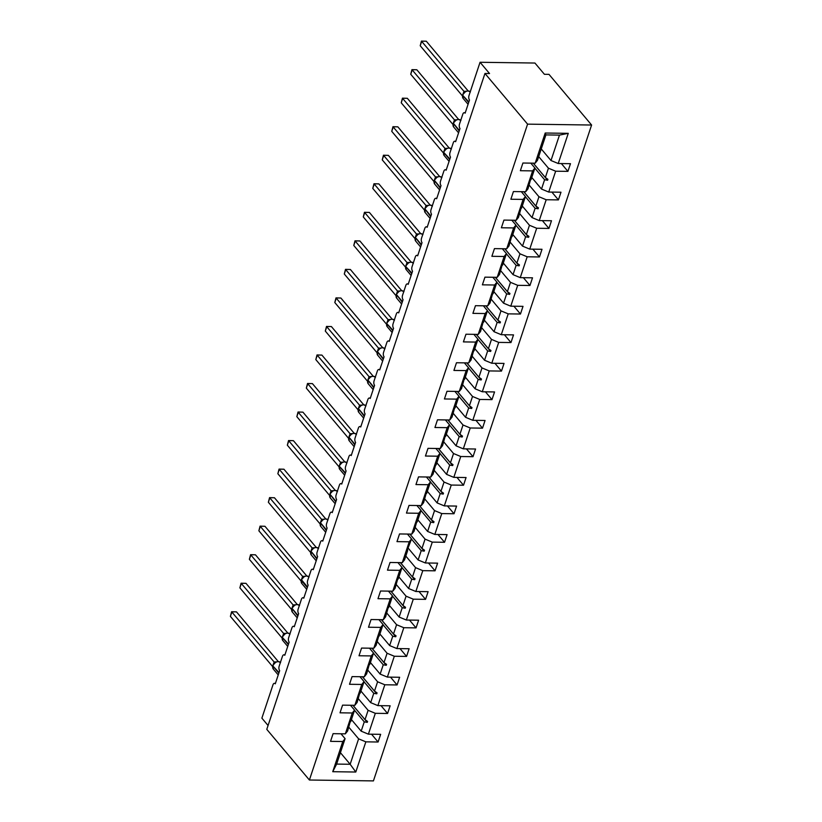 <?xml version="1.0" encoding="UTF-8"?>
<svg xmlns="http://www.w3.org/2000/svg" width="822" height="822" viewBox="0 0 822 822"><rect width="100%" height="100%" fill="white"/><g stroke="black" fill="none" stroke-linecap="round" stroke-linejoin="round"><path stroke-width="1.23" d="M591.604 125.026L548.983 74.36L544.411 74.299L534.937 63.037L480.058 62.277L489.532 73.538L484.959 73.477L266.78 729.35L309.401 780.016L373.424 780.9L591.604 125.026L527.58 124.143L309.401 780.016M268.064 725.497L261.879 718.151L272.955 684.86A3.226 1.685 90.8 0 1 274.425 683.329A3.226 1.685 90.8 0 1 275.288 683.812L279.665 670.639A3.226 1.685 -89.2 0 1 279.161 666.21L282.449 656.336A3.226 1.685 90.8 0 1 283.909 654.795A3.226 1.685 90.8 0 1 284.782 655.278L289.159 642.105A3.226 1.685 -89.2 0 1 288.656 637.677L291.933 627.803A3.226 1.685 90.8 0 1 293.403 626.272A3.226 1.685 90.8 0 1 294.266 626.744L298.653 613.572A3.226 1.685 -89.2 0 1 298.139 609.143L301.427 599.269A3.226 1.685 90.8 0 1 302.897 597.738A3.226 1.685 90.8 0 1 303.76 598.211L308.147 585.048A3.226 1.685 -89.2 0 1 307.634 580.609L310.922 570.735A3.226 1.685 90.8 0 1 312.381 569.204A3.226 1.685 90.8 0 1 313.254 569.677L317.631 556.515A3.226 1.685 -89.2 0 1 317.128 552.076L320.416 542.201A3.226 1.685 90.8 0 1 321.875 540.671A3.226 1.685 90.8 0 1 322.748 541.153L327.125 527.981A3.226 1.685 -89.2 0 1 326.622 523.552L329.899 513.668A3.226 1.685 90.8 0 1 331.369 512.137A3.226 1.685 90.8 0 1 332.232 512.62L336.619 499.447A3.226 1.685 -89.2 0 1 336.106 495.019L339.394 485.134A3.226 1.685 90.8 0 1 340.863 483.603A3.226 1.685 90.8 0 1 341.726 484.086L346.103 470.914A3.226 1.685 -89.2 0 1 345.6 466.485L348.888 456.611A3.226 1.685 90.8 0 1 350.347 455.069A3.226 1.685 90.8 0 1 351.22 455.552L355.597 442.38A3.226 1.685 -89.2 0 1 355.094 437.951L358.382 428.077A3.226 1.685 90.8 0 1 359.841 426.546A3.226 1.685 90.8 0 1 360.714 427.019L365.091 413.856A3.226 1.685 -89.2 0 1 364.588 409.418L367.866 399.543A3.226 1.685 90.8 0 1 369.335 398.012A3.226 1.685 90.8 0 1 370.198 398.485L374.585 385.323A3.226 1.685 -89.2 0 1 374.072 380.884L377.36 371.01A3.226 1.685 90.8 0 1 378.829 369.479A3.226 1.685 90.8 0 1 379.692 369.951L384.069 356.789A3.226 1.685 -89.2 0 1 383.566 352.35L386.854 342.476A3.226 1.685 90.8 0 1 388.313 340.945A3.226 1.685 90.8 0 1 389.186 341.428L393.563 328.255A3.226 1.685 -89.2 0 1 393.06 323.827L396.338 313.942A3.226 1.685 90.8 0 1 397.807 312.411A3.226 1.685 90.8 0 1 398.68 312.894L403.057 299.722A3.226 1.685 -89.2 0 1 402.544 295.293L405.832 285.419A3.226 1.685 90.8 0 1 407.301 283.878A3.226 1.685 90.8 0 1 408.164 284.361L412.552 271.188A3.226 1.685 -89.2 0 1 412.038 266.76L415.326 256.885A3.226 1.685 90.8 0 1 416.795 255.354A3.226 1.685 90.8 0 1 417.658 255.827L422.035 242.654A3.226 1.685 -89.2 0 1 421.532 238.226L424.82 228.352A3.226 1.685 90.8 0 1 426.279 226.821A3.226 1.685 90.8 0 1 427.152 227.293L431.529 214.131A3.226 1.685 -89.2 0 1 431.026 209.692L434.304 199.818A3.226 1.685 90.8 0 1 435.773 198.287A3.226 1.685 90.8 0 1 436.646 198.76L441.024 185.597A3.226 1.685 -89.2 0 1 440.51 181.159L443.798 171.284A3.226 1.685 90.8 0 1 445.267 169.753A3.226 1.685 90.8 0 1 446.13 170.226L450.518 157.064A3.226 1.685 -89.2 0 1 450.004 152.635L453.292 142.751A3.226 1.685 90.8 0 1 454.761 141.22A3.226 1.685 90.8 0 1 455.624 141.703L460.001 128.53A3.226 1.685 -89.2 0 1 459.498 124.101L462.786 114.217A3.226 1.685 90.8 0 1 464.245 112.686A3.226 1.685 90.8 0 1 465.118 113.169L469.496 99.996A3.226 1.685 -89.2 0 1 468.992 95.568L480.058 62.277M538.698 156.622L548.449 168.202L545.356 177.511L533.293 163.167M561.354 163.557L567.92 171.366L555.662 171.202L548.449 168.202M545.921 134.911L545.212 133.02L568.259 133.339L559.463 135.106L545.921 134.911L537.465 160.341L535.173 163.198L522.915 163.023L520.357 170.709L532.615 170.884L525.679 191.732L527.971 188.865L530.704 179.124M530.807 163.136L534.906 168.017L532.615 170.884M529.214 185.155L538.955 196.735L535.862 206.045L523.799 191.701M551.86 192.091L558.426 199.9L546.178 199.736L538.955 196.735M525.679 191.732L513.421 191.557L510.873 199.243L523.121 199.407L516.185 220.265L518.487 217.398L521.21 207.658M521.312 191.67L525.422 196.55L523.121 199.407M519.72 213.689L529.46 225.269L526.368 234.568L514.305 220.234M542.366 220.625L548.942 228.434L536.684 228.259L529.46 225.269M516.185 220.265L503.937 220.09L501.379 227.776L513.637 227.941L506.701 248.799L508.993 245.932L511.716 236.191M511.818 220.204L515.928 225.084L513.637 227.941M510.226 242.223L519.977 253.803L516.874 263.102L504.821 248.768M532.882 249.158L539.448 256.967L527.19 256.793L519.977 253.803M506.701 248.799L494.443 248.624L491.885 256.31L504.143 256.474L497.207 277.322L499.499 274.466L502.221 264.725M502.334 248.737L506.434 253.618L504.143 256.474M500.732 270.746L510.483 282.336L507.39 291.635L495.327 277.302M523.388 277.692L529.954 285.501L517.696 285.326L510.483 282.336M497.207 277.322L484.949 277.158L482.391 284.833L494.649 285.008L487.713 305.856L490.004 302.999L492.738 293.259M492.84 277.271L496.94 282.152L494.649 285.008M491.248 299.28L500.988 310.87L497.896 320.169L485.833 305.835M513.894 306.226L520.46 314.025L508.212 313.86L500.988 310.87M487.713 305.856L475.455 305.692L472.907 313.367L485.155 313.542L478.219 334.39L480.521 331.533L483.244 321.792M483.346 305.794L487.456 310.675L485.155 313.542M481.754 327.814L491.494 339.394L488.402 348.703L476.339 334.369M504.4 334.749L510.976 342.558L498.718 342.394L491.494 339.394M478.219 334.39L465.971 334.225L463.413 341.901L475.671 342.075L468.735 362.923L471.027 360.057L473.749 350.316M473.852 334.328L477.962 339.209L475.671 342.075M472.26 356.347L482.011 367.927L478.907 377.236L466.855 362.892M494.916 363.283L501.482 371.092L489.224 370.928L482.011 367.927M468.735 362.923L456.477 362.749L453.919 370.434L466.177 370.609L459.241 391.457L461.532 388.59L464.255 378.85M464.368 362.862L468.468 367.742L466.177 370.609M462.765 384.881L472.516 396.461L469.424 405.77L457.361 391.426M485.422 391.817L491.988 399.626L479.729 399.451L472.516 396.461M459.241 391.457L446.983 391.282L444.425 398.968L456.683 399.132L449.747 419.991L452.038 417.124L454.772 407.383M454.874 391.395L458.974 396.276L456.683 399.132M453.282 413.415L463.022 424.995L459.93 434.293L447.867 419.96M475.928 420.35L482.504 428.159L470.246 427.985L463.022 424.995M449.747 419.991L437.489 419.816L434.941 427.502L447.199 427.666L440.263 448.524L442.555 445.658L445.277 435.917M445.38 419.929L449.49 424.81L447.199 427.666M443.788 441.938L453.528 453.528L450.435 462.827L438.383 448.493M466.434 448.884L473.01 456.693L460.752 456.518L453.528 453.528M440.263 448.524L428.005 448.35L425.447 456.035L437.705 456.2L430.769 477.048L433.06 474.191L435.783 464.451M435.886 448.463L439.996 453.343L437.705 456.2M434.293 470.472L444.044 482.062L440.952 491.361L428.889 477.027M456.95 477.418L463.516 485.227L451.257 485.052L444.044 482.062M430.769 477.048L418.511 476.883L415.953 484.559L428.211 484.733L421.275 505.581L423.566 502.725L426.289 492.984M426.402 476.986L430.502 481.867L428.211 484.733M424.81 499.005L434.55 510.596L431.458 519.894L419.395 505.561M447.456 505.951L454.021 513.75L441.774 513.586L434.55 510.596M421.275 505.581L409.017 505.417L406.469 513.092L418.717 513.267L411.781 534.115L414.083 531.259L416.805 521.508M416.908 505.52L421.018 510.4L418.717 513.267M415.316 527.539L425.056 539.119L421.963 548.428L409.901 534.095M437.962 534.475L444.538 542.284L432.28 542.119L425.056 539.119M411.781 534.115L399.533 533.951L396.975 541.626L409.233 541.801L402.297 562.649L404.588 559.782L407.681 550.483M407.414 534.053L411.524 538.934L409.233 541.801M405.821 556.073L415.562 567.653L412.469 576.962L400.417 562.618M428.478 563.008L435.043 570.817L422.785 570.653L415.562 567.653M402.297 562.649L390.039 562.474L387.481 570.16L399.739 570.334L392.803 591.182L395.094 588.316L397.817 578.575M397.92 562.587L402.03 567.468L399.739 570.334M396.327 584.606L406.078 596.186L402.986 605.485L390.923 591.152M418.984 591.542L425.549 599.351L413.291 599.176L406.078 596.186M392.803 591.182L380.545 591.008L377.986 598.693L390.245 598.858L383.309 619.716L385.6 616.849L388.323 607.109M388.436 591.121L392.536 596.001L390.245 598.858M386.843 613.14L396.584 624.72L393.491 634.019L381.429 619.685M409.49 620.076L416.055 627.885L403.808 627.71L396.584 624.72M383.309 619.716L371.051 619.541L368.503 627.227L380.75 627.392L373.815 648.239L376.116 645.383L378.839 635.642M378.942 619.654L383.052 624.535L380.75 627.392M377.349 641.663L387.09 653.254L383.997 662.553L371.934 648.219M399.995 648.609L406.571 656.418L394.313 656.244L387.09 653.254M373.815 648.239L361.567 648.075L359.009 655.761L371.267 655.925L364.331 676.773L366.622 673.917L369.345 664.176M369.448 648.188L373.558 653.069L371.267 655.925M367.855 670.197L377.606 681.787L374.503 691.086L362.451 676.753M390.512 677.143L397.077 684.952L384.819 684.777L377.606 681.787M364.331 676.773L352.073 676.609L349.514 684.284L361.772 684.459L354.837 705.307L357.128 702.45L359.851 692.71M359.964 676.712L364.064 681.592L361.772 684.459M358.361 698.731L368.112 710.321L365.019 719.62L352.957 705.286M381.018 705.666L387.583 713.475L375.325 713.311L368.112 710.321M354.837 705.307L342.579 705.142L340.02 712.818L352.278 712.993L345.343 733.841L333.085 733.666L330.536 741.352L342.784 741.526L332.746 771.704L336.63 764.08L350.162 764.275L355.803 772.022L332.746 771.704M350.47 705.245L354.57 710.126L352.278 712.993M348.877 727.264L358.618 738.844L350.162 764.275L340.421 752.685M371.523 734.2L378.089 742.009L365.841 741.845L358.618 738.844M340.976 733.779L345.086 738.659L342.784 741.526M568.259 133.339L558.22 163.516L570.478 163.691L567.92 171.366M558.22 163.516L550.997 160.526L541.256 148.936M555.662 171.202L548.726 192.05L560.984 192.214L558.426 199.9M548.726 192.05L541.513 189.06L531.742 177.439M546.178 199.736L539.242 220.584L551.49 220.748L548.942 228.434M539.242 220.584L532.019 217.583L522.247 205.973M536.684 228.259L529.748 249.117L542.006 249.282L539.448 256.967M529.748 249.117L522.525 246.117L512.753 234.506M527.19 256.793L520.254 277.641L532.512 277.815L529.954 285.501M520.254 277.641L513.041 274.651L503.27 263.04M517.696 285.326L510.76 306.174L523.018 306.349L520.46 314.025M510.76 306.174L503.547 303.184L493.775 291.574M508.212 313.86L501.276 334.708L513.524 334.883L510.976 342.558M501.276 334.708L494.053 331.718L484.281 320.107M498.718 342.394L491.782 363.242L504.04 363.416L501.482 371.092M491.782 363.242L484.559 360.252L474.787 348.631M489.224 370.928L482.288 391.775L494.546 391.94L491.988 399.626M482.288 391.775L475.075 388.785L465.303 377.164M479.729 399.451L472.794 420.309L485.052 420.474L482.504 428.159M472.794 420.309L465.581 417.309L455.809 405.698M470.246 427.985L463.31 448.843L475.558 449.007L473.01 456.693M463.31 448.843L456.087 445.843L446.315 434.232M460.752 456.518L453.816 477.366L466.074 477.541L463.516 485.227M453.816 477.366L446.593 474.376L436.821 462.765M451.257 485.052L444.322 505.9L456.58 506.075L454.021 513.75M444.322 505.9L437.109 502.91L427.337 491.299M441.774 513.586L434.828 534.434L447.086 534.608L444.538 542.284M434.828 534.434L427.615 531.444L417.843 519.823M432.28 542.119L425.344 562.967L437.602 563.142L435.043 570.817M425.344 562.967L418.121 559.977L408.349 548.356M422.785 570.653L415.85 591.501L428.108 591.665L425.549 599.351M415.85 591.501L408.626 588.511L398.865 576.89M413.291 599.176L406.356 620.035L418.614 620.199L416.055 627.885M406.356 620.035L399.143 617.034L389.371 605.424M403.808 627.71L396.872 648.568L409.12 648.733L406.571 656.418M396.872 648.568L389.649 645.568L379.877 633.957M394.313 656.244L387.378 677.092L399.636 677.266L397.077 684.952M387.378 677.092L380.154 674.102L370.383 662.491M384.819 684.777L377.884 705.625L390.142 705.8L387.583 713.475M377.884 705.625L370.671 702.635L360.899 691.025M545.212 133.02L535.173 163.198M375.325 713.311L368.39 734.159L380.648 734.334L378.089 742.009M365.841 741.845L355.803 772.022M534.855 168.171L544.606 179.751L541.513 189.06M534.906 168.017L531.063 179.566M544.606 179.751L547.606 180.244L547.904 179.33L545.356 177.511M525.371 196.705L535.112 208.285L532.019 217.583M525.422 196.55L521.58 208.1M535.112 208.285L538.112 208.767L538.42 207.853L535.862 206.045M515.877 225.238L525.618 236.818L522.525 246.117M515.928 225.084L512.085 236.633M525.618 236.818L528.618 237.301L528.926 236.387L526.368 234.568M506.383 253.762L516.134 265.352L513.041 274.651M506.434 253.618L502.591 265.167M516.134 265.352L519.124 265.835L519.432 264.92L516.874 263.102M496.899 282.295L506.64 293.886L503.547 303.184M496.94 282.152L493.108 293.69M506.64 293.886L509.64 294.368L509.938 293.454L507.39 291.635M487.405 310.829L497.146 322.419L494.053 331.718M487.456 310.675L483.613 322.224M497.146 322.419L500.146 322.902L500.454 321.988L497.896 320.169M477.911 339.363L487.662 350.943L484.559 360.252M477.962 339.209L474.119 350.758M487.662 350.943L490.652 351.436L490.96 350.521L488.402 348.703M468.417 367.896L478.168 379.476L475.075 388.785M468.468 367.742L464.625 379.291M478.168 379.476L481.168 379.959L481.466 379.045L478.907 377.236M458.933 396.43L468.674 408.01L465.581 417.309M458.974 396.276L455.141 407.825M468.674 408.01L471.674 408.493L471.972 407.578L469.424 405.77M449.439 424.964L459.179 436.544L456.087 445.843M449.49 424.81L445.647 436.359M459.179 436.544L462.18 437.027L462.488 436.112L459.93 434.293M439.945 453.487L449.696 465.077L446.593 474.376M439.996 453.343L436.153 464.892M449.696 465.077L452.686 465.56L452.994 464.646L450.435 462.827M430.451 482.021L440.202 493.611L437.109 502.91M430.502 481.867L426.659 493.416M440.202 493.611L443.202 494.094L443.5 493.179L440.952 491.361M420.967 510.554L430.707 522.134L427.615 531.444M421.018 510.4L417.175 521.949M430.707 522.134L433.708 522.628L434.006 521.713L431.458 519.894M411.473 539.088L421.213 550.668L418.121 559.977M411.524 538.934L407.322 550M421.213 550.668L424.214 551.161L424.522 550.247L421.963 548.428M401.979 567.622L411.73 579.202L408.626 588.511M402.03 567.468L398.187 579.017M411.73 579.202L414.72 579.685L415.028 578.77L412.469 576.962M392.484 596.156L402.235 607.735L399.143 617.034M392.536 596.001L388.693 607.55M402.235 607.735L405.236 608.218L405.534 607.304L402.986 605.485M383.001 624.679L392.741 636.269L389.649 645.568M383.052 624.535L379.209 636.084M392.741 636.269L395.742 636.752L396.05 635.838L393.491 634.019M373.507 653.213L383.247 664.803L380.154 674.102M373.558 653.069L369.715 664.608M383.247 664.803L386.248 665.286L386.556 664.371L383.997 662.553M364.012 681.746L373.763 693.336L370.671 702.635M364.064 681.592L360.221 693.141M373.763 693.336L376.753 693.819L377.062 692.905L374.503 691.086M354.518 710.28L364.269 721.86L361.177 731.169L351.405 719.548M350.367 721.233L347.634 730.984L345.343 733.841M354.57 710.126L350.737 721.675M364.269 721.86L367.27 722.353L367.568 721.439L365.019 719.62M368.39 734.159L361.177 731.169M345.086 738.659L336.63 764.08M559.463 135.106L550.997 160.526M527.58 124.143L484.959 73.477M352.905 705.286L367.27 722.353M362.399 676.753L376.753 693.819M371.893 648.219L386.248 665.286M381.377 619.685L395.742 636.752M390.871 591.152L405.236 608.218M400.365 562.618L414.72 579.685M409.859 534.084L424.214 551.161M419.343 505.561L433.708 522.628M428.837 477.027L443.202 494.094M438.332 448.493L452.686 465.56M447.826 419.96L462.18 437.027M457.309 391.426L471.674 408.493M466.804 362.892L481.168 379.959M476.298 334.369L490.652 351.436M485.792 305.835L500.146 322.902M495.276 277.302L509.64 294.368M504.77 248.768L519.124 265.835M514.264 220.234L528.618 237.301M523.748 191.701L538.112 208.767M533.242 163.167L547.606 180.244M275.935 661.998L273.192 665.008M236.489 611.876L231.917 611.815L230.396 616.387L231.599 611.743L236.489 611.876L278.216 661.484M231.599 611.743L274.147 662.018L276.151 661.864M230.396 616.387L272.616 666.58M272.914 665.419L274.147 662.018M274.969 662.738L274.188 662.07M285.429 633.464L282.676 636.475M245.984 583.343L241.401 583.281L239.88 587.853L241.093 583.209L245.984 583.343L287.71 632.95M241.093 583.209L283.641 633.485L285.645 633.33M239.88 587.853L282.11 638.047M282.408 636.886L283.641 633.485M284.463 634.204L283.682 633.536M294.923 604.941L292.17 607.951M255.467 554.809L250.895 554.747L249.374 559.32L250.587 554.675L255.467 554.809L297.194 604.417M250.587 554.675L293.135 604.951L295.139 604.797M249.374 559.32L291.605 609.513M291.902 608.352L293.135 604.951A2.363 1.695 -102.2 0 0 294.266 605.259M293.957 605.68L293.177 605.002M304.417 576.407L301.664 579.418M264.961 526.286L260.389 526.214L258.868 530.786L260.071 526.142L264.961 526.286L306.688 575.883M260.071 526.142L302.619 576.417L304.633 576.263M258.868 530.786L301.099 580.99M301.386 579.818L302.619 576.417M303.441 577.147L302.66 576.469M313.901 547.873L311.148 550.884M274.456 497.752L269.883 497.69L268.362 502.263L269.565 497.618L274.456 497.752L316.182 547.349M269.565 497.618L312.113 547.894L314.117 547.729M268.362 502.263L310.582 552.456M310.88 551.295L312.113 547.894M312.935 548.613L312.155 547.935M323.395 519.34L320.642 522.35M283.939 469.218L279.367 469.157L277.846 473.729L279.059 469.085L283.939 469.218L325.676 518.816M279.059 469.085L321.608 519.36L323.611 519.196M277.846 473.729L320.077 523.922M320.375 522.761L321.608 519.36M322.43 520.079L321.649 519.401M332.889 490.806L330.136 493.817M293.433 440.684L288.861 440.623L287.34 445.195L288.543 440.551L293.433 440.684L335.16 490.282M288.543 440.551L331.091 490.826L333.105 490.672M287.34 445.195L329.571 495.389M329.869 494.228L331.091 490.826A2.363 1.695 -102.2 0 0 332.232 491.124M331.913 491.546L331.143 490.878M342.373 462.272L339.63 465.283M302.928 412.151L298.355 412.089L296.834 416.662L298.037 412.017L302.928 412.151L344.654 461.759M298.037 412.017L340.585 462.293L342.599 462.139M296.834 416.662L339.065 466.855M339.352 465.694L340.585 462.293M341.407 463.012L340.627 462.344M351.867 433.739L349.114 436.759M312.422 383.617L307.849 383.555L306.329 388.128L307.531 383.484L312.422 383.617L354.148 433.225M307.531 383.484L350.08 433.759L352.083 433.605M306.329 388.128L348.549 438.321M348.847 437.16L350.08 433.759M350.902 434.478L350.121 433.811M361.361 405.215L358.608 408.226M321.905 355.094L317.333 355.022L315.812 359.594L317.025 354.95L321.905 355.094L363.643 404.691M317.025 354.95L359.574 405.225L361.577 405.071M315.812 359.594L358.043 409.788M358.341 408.626L359.574 405.225M360.396 405.955L359.615 405.277M370.856 376.682L368.102 379.692M331.4 326.56L326.827 326.498L325.307 331.071L326.509 326.426L331.4 326.56L373.126 376.157M326.509 326.426L369.057 376.692L371.071 376.538M325.307 331.071L367.537 381.264M367.824 380.093L369.057 376.692A2.363 1.695 -102.2 0 0 370.198 377M369.879 377.421L369.109 376.743M380.339 348.148L377.596 351.158M340.894 298.026L336.321 297.965L334.801 302.537L336.003 297.893L340.894 298.026L382.62 347.624M336.003 297.893L378.552 348.168L380.565 348.004M334.801 302.537L377.021 352.73M377.319 351.569L378.552 348.168M379.374 348.888L378.593 348.209M389.834 319.614L387.08 322.625M350.388 269.493L345.815 269.431L344.295 274.003L345.497 269.359L350.388 269.493L392.115 319.09M345.497 269.359L388.046 319.635L390.049 319.47M344.295 274.003L386.515 324.197M386.813 323.036L388.046 319.635M388.868 320.354L388.087 319.676M399.328 291.08L396.574 294.091M359.872 240.959L355.299 240.897L353.779 245.47L354.991 240.825L359.872 240.959L401.598 290.556M354.991 240.825L397.54 291.101L399.543 290.947M353.779 245.47L396.009 295.663M396.307 294.502L397.54 291.101M398.362 291.82L397.581 291.152M408.822 262.547L406.068 265.557M369.366 212.425L364.793 212.364L363.273 216.936L364.475 212.292L369.366 212.425L411.092 262.033M364.475 212.292L407.024 262.567L409.037 262.413M363.273 216.936L405.503 267.129M405.791 265.968L407.024 262.567A2.363 1.695 -102.2 0 0 408.164 262.865M407.846 263.287L407.075 262.619M418.306 234.023L415.562 237.034M378.86 183.892L374.287 183.83L372.767 188.402L373.969 183.758L378.86 183.892L420.587 233.499M373.969 183.758L416.518 234.034L418.521 233.88M372.767 188.402L414.987 238.596M415.285 237.435L416.518 234.034M417.34 234.763L416.559 234.085M427.8 205.49L425.046 208.5M388.354 155.368L383.782 155.296L382.251 159.869L383.463 155.224L388.354 155.368L430.081 204.966M383.463 155.224L426.012 205.5L428.015 205.346M382.251 159.869L424.481 210.072M424.779 208.901L426.012 205.5M426.834 206.23L426.053 205.551M437.294 176.956L434.54 179.967M397.838 126.835L393.265 126.773L391.745 131.345L392.957 126.701L397.838 126.835L439.565 176.432M392.957 126.701L435.506 176.966L437.51 176.812M391.745 131.345L433.975 181.539M434.273 180.378L435.506 176.966M436.328 177.696L435.547 177.018M446.788 148.422L444.034 151.433M407.332 98.301L402.759 98.239L401.239 102.812L402.441 98.167L407.332 98.301L449.059 147.898M402.441 98.167L444.99 148.443L447.004 148.279M401.239 102.812L443.469 153.005M443.757 151.844L444.99 148.443A2.363 1.695 -102.2 0 0 446.13 148.741M445.812 149.162L445.041 148.484M456.272 119.889L453.518 122.899M416.826 69.767L412.254 69.706L410.733 74.278L411.935 69.634L416.826 69.767L458.553 119.365M411.935 69.634L454.484 119.909L456.487 119.745M410.733 74.278L452.953 124.471M453.251 123.31L454.484 119.909M455.306 120.629L454.525 119.961M465.766 91.355L463.012 94.366M426.32 41.234L421.737 41.172L420.217 45.744L421.429 41.1L426.32 41.234L468.047 90.841M421.429 41.1L463.978 91.376L465.982 91.221M420.217 45.744L462.447 95.938M462.745 94.777L463.978 91.376M464.8 92.095L464.019 91.427M280.415 662.429A4.613 3.36 139.9 0 0 278.339 661.638A4.613 3.36 139.9 0 0 273.099 665.512L272.914 666.056A4.613 3.36 139.9 0 0 273.315 669.087L278.237 674.944M279.028 672.56L272.914 666.056L278.843 673.115M273.007 665.563L273.315 669.087M274.178 662.008A2.363 1.695 -102.2 0 0 275.288 662.316M289.909 633.896A4.613 3.36 139.9 0 0 287.834 633.104A4.613 3.36 139.9 0 0 282.593 636.978L282.408 637.523A4.613 3.36 139.9 0 0 282.809 640.554L287.731 646.411M288.522 644.027L282.408 637.523L288.337 644.582M282.491 637.029L282.809 640.554M283.672 633.474A2.363 1.695 -102.2 0 0 284.782 633.783M299.403 605.372A4.613 3.36 139.9 0 0 297.317 604.571A4.613 3.36 139.9 0 0 292.077 608.444L291.902 608.999A4.613 3.36 139.9 0 0 292.293 612.02L297.225 617.877M298.016 615.493L292.077 608.444L297.831 616.048M291.985 608.496L292.293 612.02M308.887 576.839A4.613 3.36 139.9 0 0 306.812 576.037A4.613 3.36 139.9 0 0 301.571 579.911L301.386 580.466A4.613 3.36 139.9 0 0 301.787 583.486L306.709 589.343M307.5 586.97L301.571 579.911L301.386 580.466L307.325 587.514M301.479 579.962L301.787 583.486M302.65 576.417A2.363 1.695 -102.2 0 0 303.76 576.725M318.381 548.305A4.613 3.36 139.9 0 0 316.306 547.503A4.613 3.36 139.9 0 0 311.065 551.387L310.88 551.932A4.613 3.36 139.9 0 0 311.281 554.963L316.203 560.809M316.994 558.436L311.065 551.387L316.809 558.981M310.973 551.428L311.281 554.963M312.144 547.884A2.363 1.695 -102.2 0 0 313.254 548.192M327.875 519.771A4.613 3.36 139.9 0 0 325.8 518.97A4.613 3.36 139.9 0 0 320.559 522.854L320.375 523.398A4.613 3.36 139.9 0 0 320.775 526.429L325.697 532.276M326.488 529.902L320.559 522.854L326.303 530.447M320.457 522.895L320.775 526.429M321.638 519.35A2.363 1.695 -102.2 0 0 322.748 519.658M337.369 491.237A4.613 3.36 139.9 0 0 335.284 490.436A4.613 3.36 139.9 0 0 330.043 494.32L329.869 494.865A4.613 3.36 139.9 0 0 330.259 497.896L335.191 503.742M335.982 501.369L330.043 494.32L335.797 501.913M329.951 494.371L330.259 497.896M346.853 462.704A4.613 3.36 139.9 0 0 344.778 461.913A4.613 3.36 139.9 0 0 339.537 465.786L339.352 466.331A4.613 3.36 139.9 0 0 339.753 469.362L344.675 475.219M345.466 472.835L339.352 466.331L345.291 473.39M339.445 465.838L339.753 469.362M340.616 462.283A2.363 1.695 -102.2 0 0 341.726 462.591M356.347 434.17A4.613 3.36 139.9 0 0 354.272 433.379A4.613 3.36 139.9 0 0 349.031 437.253L348.847 437.807A4.613 3.36 139.9 0 0 349.247 440.828L354.169 446.685M354.96 444.301L349.031 437.253L354.775 444.856M348.939 437.304L349.247 440.828M350.11 433.749A2.363 1.695 -102.2 0 0 351.22 434.067M365.841 405.647A4.613 3.36 139.9 0 0 363.766 404.845A4.613 3.36 139.9 0 0 358.515 408.719L358.341 409.274A4.613 3.36 139.9 0 0 358.741 412.295L363.663 418.151M364.454 415.768L358.515 408.719L364.269 416.322M358.423 408.77L358.741 412.295M359.604 405.225A2.363 1.695 -102.2 0 0 360.704 405.534M375.335 377.113A4.613 3.36 139.9 0 0 373.25 376.312A4.613 3.36 139.9 0 0 368.009 380.185L367.824 380.74A4.613 3.36 139.9 0 0 368.225 383.761L373.157 389.618M373.948 387.244L368.009 380.185L373.763 387.789M367.917 380.237L368.225 383.761M384.819 348.579A4.613 3.36 139.9 0 0 382.744 347.778A4.613 3.36 139.9 0 0 377.504 351.662L377.319 352.206A4.613 3.36 139.9 0 0 377.719 355.238L382.641 361.084M383.432 358.711L377.504 351.662L383.247 359.255M377.411 351.703L377.719 355.238M378.582 348.158A2.363 1.695 -102.2 0 0 379.692 348.466M394.313 320.046A4.613 3.36 139.9 0 0 392.238 319.244A4.613 3.36 139.9 0 0 386.998 323.128L386.813 323.673A4.613 3.36 139.9 0 0 387.213 326.704L392.135 332.55M392.926 330.177L386.813 323.673L392.741 330.721M386.905 323.18L387.213 326.704M388.076 319.624A2.363 1.695 -102.2 0 0 389.186 319.933M403.808 291.512A4.613 3.36 139.9 0 0 401.732 290.711A4.613 3.36 139.9 0 0 396.481 294.595L396.307 295.139A4.613 3.36 139.9 0 0 396.707 298.17L401.629 304.027M402.42 301.643L396.481 294.595L402.235 302.188M396.389 294.646L396.707 298.17M397.571 291.091A2.363 1.695 -102.2 0 0 398.67 291.399M413.291 262.978A4.613 3.36 139.9 0 0 411.216 262.187A4.613 3.36 139.9 0 0 405.976 266.061L405.791 266.605A4.613 3.36 139.9 0 0 406.191 269.637L411.113 275.493M411.904 273.11L405.791 266.605L411.73 273.664M405.883 266.112L406.191 269.637M422.785 234.445A4.613 3.36 139.9 0 0 420.71 233.654A4.613 3.36 139.9 0 0 415.47 237.527L415.285 238.082A4.613 3.36 139.9 0 0 415.685 241.103L420.607 246.96M421.398 244.576L415.47 237.527L421.213 245.131M415.377 237.579L415.685 241.103M416.548 234.034A2.363 1.695 -102.2 0 0 417.658 234.342M432.28 205.921A4.613 3.36 139.9 0 0 430.204 205.12A4.613 3.36 139.9 0 0 424.964 208.994L424.779 209.548A4.613 3.36 139.9 0 0 425.18 212.569L430.101 218.426M430.892 216.052L424.964 208.994L430.707 216.597M424.871 209.045L425.18 212.569M426.043 205.5A2.363 1.695 -102.2 0 0 427.152 205.808M441.774 177.388A4.613 3.36 139.9 0 0 439.688 176.586A4.613 3.36 139.9 0 0 434.448 180.46L434.273 181.015A4.613 3.36 139.9 0 0 434.663 184.036L439.595 189.892M440.387 187.519L434.448 180.46L440.202 188.063M434.355 180.511L434.663 184.036M435.537 176.966A2.363 1.695 -102.2 0 0 436.636 177.275M451.257 148.854A4.613 3.36 139.9 0 0 449.182 148.052A4.613 3.36 139.9 0 0 443.942 151.936L443.757 152.481A4.613 3.36 139.9 0 0 444.157 155.512L449.079 161.359M449.87 158.985L443.757 152.481L449.696 159.53M443.849 151.978L444.157 155.512M460.752 120.32A4.613 3.36 139.9 0 0 458.676 119.519A4.613 3.36 139.9 0 0 453.436 123.403L453.251 123.947A4.613 3.36 139.9 0 0 453.652 126.978L458.573 132.825M459.364 130.451L453.436 123.403L459.179 130.996M453.343 123.454L453.652 126.978M454.515 119.899A2.363 1.695 -102.2 0 0 455.624 120.207M470.246 91.787A4.613 3.36 139.9 0 0 468.17 90.985A4.613 3.36 139.9 0 0 462.93 94.869L462.745 95.414A4.613 3.36 139.9 0 0 463.146 98.445L468.067 104.302M468.859 101.918L462.745 95.414L468.674 102.473M462.827 94.92L463.146 98.445M464.009 91.365A2.363 1.695 -102.2 0 0 465.118 91.674M274.425 683.329L275.442 683.349M283.909 654.795L284.936 654.815M293.403 626.272L294.42 626.282M302.897 597.738L303.914 597.748M312.381 569.204L313.408 569.214M321.875 540.671L322.902 540.681M331.369 512.137L332.386 512.157M340.863 483.603L341.88 483.624M350.347 455.069L351.374 455.09M359.841 426.546L360.868 426.556M369.335 398.012L370.352 398.023M378.829 369.479L379.846 369.489M388.313 340.945L389.34 340.955M397.807 312.411L398.834 312.432M407.301 283.878L408.318 283.898M416.795 255.354L417.812 255.365M426.279 226.821L427.306 226.831M435.773 198.287L436.801 198.297M445.267 169.753L446.284 169.764M454.761 141.22L455.778 141.23M464.245 112.686L465.273 112.706M280.569 662.594L278.052 661.474L275.349 662.306M290.053 634.06L287.546 632.94L284.844 633.752M299.547 605.526L297.03 604.406L294.327 605.239M309.041 576.993L306.524 575.873L303.821 576.715M318.535 548.459L316.018 547.349L313.316 548.151M328.019 519.936L325.502 518.816L322.81 519.648M337.513 491.402L334.996 490.282L332.293 491.083M347.007 462.868L344.49 461.748L341.788 462.581M356.491 434.335L353.984 433.215L351.282 434.047M365.985 405.801L363.468 404.681L360.776 405.493M375.479 377.267L372.962 376.147L370.26 376.99M384.973 348.744L382.456 347.624L379.754 348.456M394.457 320.21L391.95 319.09L389.248 319.892M403.951 291.676L401.434 290.556L398.732 291.389M413.445 263.143L410.928 262.023L408.226 262.824M422.94 234.609L420.422 233.489L417.72 234.301M432.423 206.075L429.916 204.955L427.214 205.798M441.917 177.542L439.4 176.432L436.698 177.233M451.412 149.018L448.894 147.898L446.192 148.731M460.906 120.485L458.388 119.365L455.686 120.197M470.39 91.951L467.872 90.831L465.18 91.632"/></g></svg>
